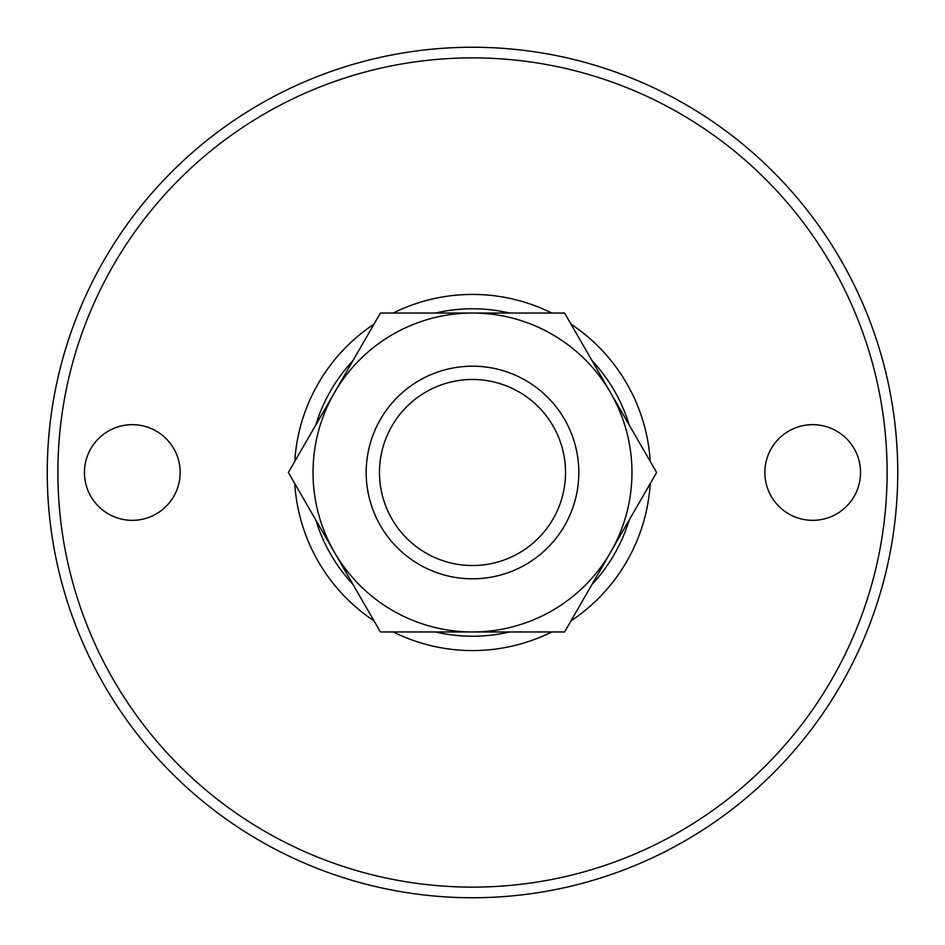 <?xml version="1.0" encoding="UTF-8"?>
<svg xmlns="http://www.w3.org/2000/svg" width="945" height="945" viewBox="0 0 945 945"><rect width="100%" height="100%" fill="white"/><g stroke="black" fill="none" stroke-linecap="round" stroke-linejoin="round"><path stroke-width="1.42" d="M472.5 366.188A106.312 106.312 0 0 0 366.188 472.5A106.312 106.312 0 0 0 472.5 578.812A106.312 106.312 0 0 0 578.812 472.5A106.312 106.312 0 0 0 472.5 366.188M472.5 379.477A93.023 93.023 0 0 0 379.477 472.5A93.023 93.023 0 0 0 472.5 565.523A93.023 93.023 0 0 0 565.523 472.5A93.023 93.023 0 0 0 472.5 379.477M294.769 483.604A178.073 178.073 0 0 0 374.019 620.865M393.25 631.969A178.073 178.073 0 0 0 551.75 631.969M570.981 620.865A178.073 178.073 0 0 0 650.231 483.604M315.854 520.128A163.721 163.721 0 0 0 352.934 584.341M435.432 631.969A163.721 163.721 0 0 0 509.568 631.969M592.066 584.341A163.721 163.721 0 0 0 629.146 520.128M47.25 472.5A425.25 425.25 0 0 0 472.5 897.75A425.25 425.25 0 0 0 897.75 472.5A425.25 425.25 0 0 0 472.5 47.25A425.25 425.25 0 0 0 47.25 472.5M57.881 472.5A414.619 414.619 0 0 0 472.5 887.119A414.619 414.619 0 0 0 887.119 472.5A414.619 414.619 0 0 0 472.5 57.881A414.619 414.619 0 0 0 57.881 472.5M84.459 472.5A47.841 47.841 0 0 1 132.3 424.659A47.841 47.841 0 0 1 180.141 472.5A47.841 47.841 0 0 1 132.3 520.341A47.841 47.841 0 0 1 84.459 472.5M764.859 472.5A47.841 47.841 0 0 1 812.7 424.659A47.841 47.841 0 0 1 860.541 472.5A47.841 47.841 0 0 1 812.7 520.341A47.841 47.841 0 0 1 764.859 472.5M650.231 461.396A178.073 178.073 0 0 0 570.981 324.135M551.75 313.031A178.073 178.073 0 0 0 393.25 313.031M374.019 324.135A178.073 178.073 0 0 0 294.769 461.396M629.146 424.872A163.721 163.721 0 0 0 592.066 360.659M509.568 313.031A163.721 163.721 0 0 0 435.432 313.031M352.934 360.659A163.721 163.721 0 0 0 315.854 424.872M656.633 472.5L564.567 313.031L380.433 313.031L288.367 472.5L380.433 631.969L564.567 631.969L656.633 472.5M472.5 631.969A159.469 159.469 0 0 1 334.4 392.766A159.469 159.469 0 0 1 610.6 392.766A159.469 159.469 0 0 1 472.5 631.969"/></g></svg>
